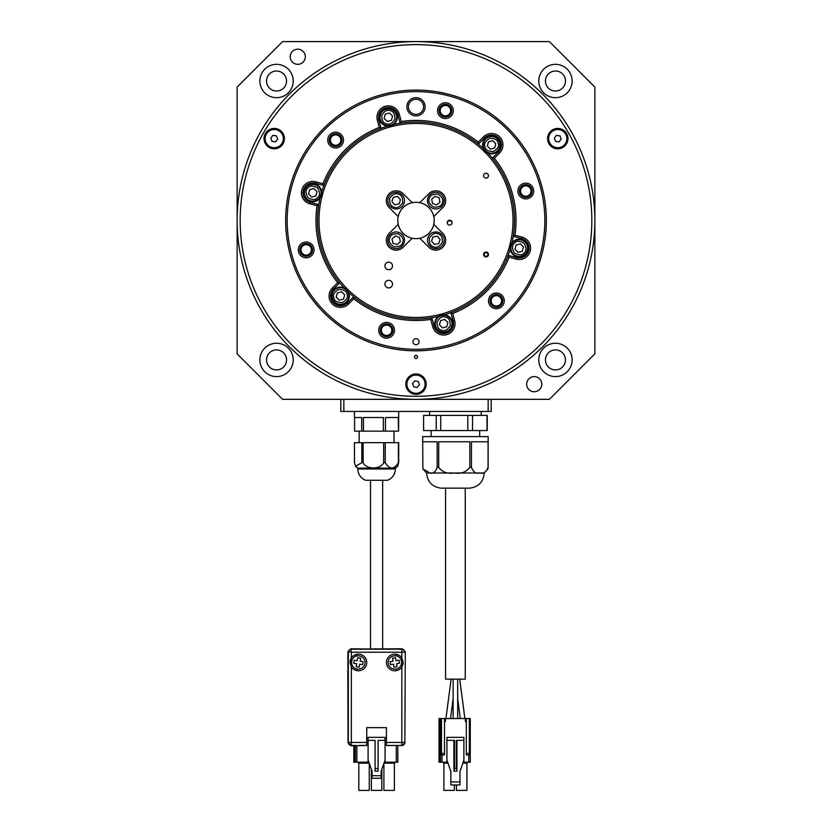 <?xml version="1.0" encoding="UTF-8"?>
<svg xmlns="http://www.w3.org/2000/svg" width="832" height="832" viewBox="0 0 832 832"><rect width="100%" height="100%" fill="white"/><g stroke="black" fill="none" stroke-linecap="round" stroke-linejoin="round"><path stroke-width="1.25" d="M441.501 331.739A8.341 8.341 0 0 1 435.604 321.526A8.341 8.341 0 0 1 445.817 315.63A8.341 8.341 0 0 1 451.714 325.842A8.341 8.341 0 0 1 441.501 331.739A8.341 8.341 0 0 0 451.714 325.842A8.341 8.341 0 0 0 445.817 315.63M332.384 298.189A8.341 8.341 0 0 1 338.281 287.976A8.341 8.341 0 0 1 348.494 293.873A8.341 8.341 0 0 1 342.597 304.075A8.341 8.341 0 0 1 332.384 298.189A8.341 8.341 0 0 0 342.597 304.075A8.341 8.341 0 0 0 348.494 293.873M306.883 186.909A8.341 8.341 0 0 1 318.677 186.909A8.341 8.341 0 0 1 318.677 198.702A8.341 8.341 0 0 1 306.883 198.702A8.341 8.341 0 0 1 306.883 186.909A8.341 8.341 0 0 0 306.883 198.702A8.341 8.341 0 0 0 318.677 198.702M390.499 109.19A8.341 8.341 0 0 1 396.396 119.402A8.341 8.341 0 0 1 386.183 125.299A8.341 8.341 0 0 1 380.286 115.086A8.341 8.341 0 0 1 390.499 109.19A8.341 8.341 0 0 0 380.286 115.086A8.341 8.341 0 0 0 386.183 125.299M499.616 142.74A8.341 8.341 0 0 1 493.719 152.953A8.341 8.341 0 0 1 483.506 147.056A8.341 8.341 0 0 1 489.403 136.843A8.341 8.341 0 0 1 499.616 142.74A8.341 8.341 0 0 0 489.403 136.843A8.341 8.341 0 0 0 483.506 147.056M525.117 254.02A8.341 8.341 0 0 1 513.323 254.02A8.341 8.341 0 0 1 513.323 242.226A8.341 8.341 0 0 1 525.117 242.226A8.341 8.341 0 0 1 525.117 254.02A8.341 8.341 0 0 0 525.117 242.226A8.341 8.341 0 0 0 513.323 242.226M398.85 192.743A8.341 8.341 0 0 1 404.071 203.31A8.341 8.341 0 0 1 393.494 208.53A8.341 8.341 0 0 1 388.274 197.954A8.341 8.341 0 0 1 398.85 192.743A8.341 8.341 0 0 0 388.274 197.954A8.341 8.341 0 0 0 393.494 208.53M388.274 237.619A8.341 8.341 0 0 1 398.85 232.398A8.341 8.341 0 0 1 404.071 242.965A8.341 8.341 0 0 1 393.494 248.186A8.341 8.341 0 0 1 388.274 237.619A8.341 8.341 0 0 0 393.494 248.186A8.341 8.341 0 0 0 404.071 242.965M433.15 248.186A8.341 8.341 0 0 1 427.929 237.619A8.341 8.341 0 0 1 438.506 232.398A8.341 8.341 0 0 1 443.726 242.965A8.341 8.341 0 0 1 433.15 248.186A8.341 8.341 0 0 0 443.726 242.965A8.341 8.341 0 0 0 438.506 232.398M443.726 203.31A8.341 8.341 0 0 1 433.15 208.53A8.341 8.341 0 0 1 427.929 197.954A8.341 8.341 0 0 1 438.506 192.743A8.341 8.341 0 0 1 443.726 203.31A8.341 8.341 0 0 0 438.506 192.743A8.341 8.341 0 0 0 427.929 197.954M465.265 488.155L465.265 679.141L445.557 679.141L445.557 488.155M383.354 431.153L363.47 431.153L363.47 417.518L383.354 417.518L383.354 431.153L385.466 431.153L385.466 417.518L398.216 417.518L398.58 431.153L398.715 411.455M395.387 468.967L357.791 468.967C358.051 474.323 360.63 478.088 365.529 480.272L387.65 480.272C392.548 478.088 395.127 474.323 395.387 468.967L395.387 468.146L397.654 466.294L398.705 462.654L398.705 442.676L385.258 442.676L385.258 462.654C389.636 469.685 394.025 469.685 398.424 462.654L398.424 442.676M355.524 466.294L361.837 462.654L361.837 442.676L354.484 442.676L354.484 462.654L355.524 466.294L357.791 468.146L395.387 468.146M383.677 442.676L363.147 442.676L363.147 462.654C366.194 469.674 380.588 469.706 383.677 462.654L383.677 442.676L385.258 442.676M467.813 430.55L440.721 430.55L440.721 415.397L467.813 415.397L467.813 430.55L472.524 430.55L472.524 415.397L487.24 415.397L487.24 430.55L472.524 430.55M467.813 415.397L472.524 415.397M470.642 436.613L488.155 436.613L488.145 467.314L487.947 468.884L484.214 472.992C483.413 481.874 478.618 486.918 469.81 488.155L441.012 488.155C432.203 486.918 427.409 481.874 426.608 473.013L484.214 472.992L426.608 473.013L422.874 468.884L422.666 436.613L470.642 436.613M471.442 467.314L471.442 441.771L488.072 441.771L488.072 467.314C486.169 472.139 483.392 474.032 479.762 472.992C476.112 474.022 473.335 472.129 471.442 467.314L469.83 467.314C466.253 472.139 461.063 474.032 454.262 472.992C447.429 474.022 442.25 472.129 438.703 467.314L438.703 441.771L469.83 441.771L469.83 467.314M591.833 220.459A175.833 175.833 0 0 0 416 44.626A175.833 175.833 0 0 0 240.167 220.459A175.833 175.833 0 0 0 416 396.292A175.833 175.833 0 0 0 591.833 220.459M286.551 81.006A10.005 10.005 0 0 0 276.546 71.011A10.005 10.005 0 0 0 266.542 81.006A10.005 10.005 0 0 0 276.546 91.01A10.005 10.005 0 0 0 286.551 81.006M565.458 81.006A10.005 10.005 0 0 0 555.454 71.011A10.005 10.005 0 0 0 545.449 81.006A10.005 10.005 0 0 0 555.454 91.01A10.005 10.005 0 0 0 565.458 81.006M565.458 359.913A10.005 10.005 0 0 0 555.454 349.908A10.005 10.005 0 0 0 545.449 359.913A10.005 10.005 0 0 0 555.454 369.918A10.005 10.005 0 0 0 565.458 359.913M286.551 359.913A10.005 10.005 0 0 0 276.546 349.908A10.005 10.005 0 0 0 266.542 359.913A10.005 10.005 0 0 0 276.546 369.918A10.005 10.005 0 0 0 286.551 359.913M398.226 216.622A18.19 18.19 0 0 1 412.152 202.686L403.135 193.669A9.849 9.849 0 0 0 389.199 193.669A9.849 9.849 0 0 0 389.199 207.605L398.226 216.622A18.19 18.19 0 0 0 398.226 224.307L389.199 233.324A9.849 9.849 0 0 0 389.199 247.26A9.849 9.849 0 0 0 403.135 247.26L412.152 238.243A18.19 18.19 0 0 0 419.848 238.243L428.865 247.26A9.849 9.849 0 0 0 445.682 240.292A9.849 9.849 0 0 0 442.801 233.324L433.774 224.307A18.19 18.19 0 0 0 433.774 216.622L442.801 207.605A9.849 9.849 0 0 0 439.598 191.537A9.849 9.849 0 0 0 428.865 193.669L419.848 202.686A18.19 18.19 0 0 0 412.152 202.686M419.848 202.686A18.19 18.19 0 0 1 433.774 216.622M237.141 220.459A178.859 178.859 0 0 0 416 399.329A178.859 178.859 0 0 0 594.859 220.459L594.859 87.069L549.39 41.6L282.61 41.6L237.141 87.069L237.141 353.85L282.61 399.329L549.39 399.329L594.859 353.85L594.859 220.459A178.859 178.859 0 0 0 416 41.6A178.859 178.859 0 0 0 237.141 220.459M541.809 384.166A7.582 7.582 0 0 0 534.227 376.594A7.582 7.582 0 0 0 526.656 384.166A7.582 7.582 0 0 0 534.227 391.747A7.582 7.582 0 0 0 541.809 384.166M305.344 56.753A7.582 7.582 0 0 0 297.773 49.182A7.582 7.582 0 0 0 290.191 56.753A7.582 7.582 0 0 0 297.773 64.334A7.582 7.582 0 0 0 305.344 56.753M572.125 359.913A16.671 16.671 0 0 0 555.454 343.242A16.671 16.671 0 0 0 538.782 359.913A16.671 16.671 0 0 0 555.454 376.594A16.671 16.671 0 0 0 572.125 359.913M293.218 359.913A16.671 16.671 0 0 0 276.546 343.242A16.671 16.671 0 0 0 259.875 359.913A16.671 16.671 0 0 0 276.546 376.594A16.671 16.671 0 0 0 293.218 359.913M293.218 81.006A16.671 16.671 0 0 0 276.546 64.334A16.671 16.671 0 0 0 259.875 81.006A16.671 16.671 0 0 0 276.546 97.687A16.671 16.671 0 0 0 293.218 81.006M572.125 81.006A16.671 16.671 0 0 0 555.454 64.334A16.671 16.671 0 0 0 538.782 81.006A16.671 16.671 0 0 0 555.454 97.687A16.671 16.671 0 0 0 572.125 81.006M557.773 148.793A10.182 10.182 0 0 0 567.954 138.611A10.182 10.182 0 0 0 557.773 128.43A10.182 10.182 0 0 0 547.591 138.611A10.182 10.182 0 0 0 557.773 148.793M557.773 129.334A9.277 9.277 0 0 1 567.05 138.611A9.277 9.277 0 0 1 557.773 147.888A9.277 9.277 0 0 1 548.496 138.611A9.277 9.277 0 0 1 557.773 129.334M274.227 148.793A10.182 10.182 0 0 0 284.409 138.611A10.182 10.182 0 0 0 274.227 128.43A10.182 10.182 0 0 0 264.046 138.611A10.182 10.182 0 0 0 274.227 148.793M274.227 129.334A9.277 9.277 0 0 1 283.504 138.611A9.277 9.277 0 0 1 274.227 147.888A9.277 9.277 0 0 1 264.95 138.611A9.277 9.277 0 0 1 274.227 129.334M416 394.358A10.182 10.182 0 0 0 426.182 384.166A10.182 10.182 0 0 0 416 373.984A10.182 10.182 0 0 0 405.818 384.166A10.182 10.182 0 0 0 416 394.358M416 374.889A9.277 9.277 0 0 1 425.277 384.166A9.277 9.277 0 0 1 416 393.442A9.277 9.277 0 0 1 406.723 384.166A9.277 9.277 0 0 1 416 374.889M416 358.405A1.518 1.518 0 0 0 417.518 356.886A1.518 1.518 0 0 0 416 355.368A1.518 1.518 0 0 0 414.482 356.886A1.518 1.518 0 0 0 416 358.405M492.7 297.17A5.21 5.21 0 0 1 500.074 297.17A5.21 5.21 0 0 1 500.074 304.533A5.21 5.21 0 0 1 492.7 304.533A5.21 5.21 0 0 1 492.7 297.17M382.897 326.591A5.21 5.21 0 0 1 390.26 326.591A5.21 5.21 0 0 1 390.26 333.954A5.21 5.21 0 0 1 382.897 333.954A5.21 5.21 0 0 1 382.897 326.591M302.505 246.199A5.21 5.21 0 0 1 309.878 246.199A5.21 5.21 0 0 1 309.878 253.573A5.21 5.21 0 0 1 302.505 253.573A5.21 5.21 0 0 1 302.505 246.199M331.926 136.396A5.21 5.21 0 0 1 339.3 136.396A5.21 5.21 0 0 1 339.3 143.759A5.21 5.21 0 0 1 331.926 143.759A5.21 5.21 0 0 1 331.926 136.396M441.74 106.964A5.21 5.21 0 0 1 449.103 106.964A5.21 5.21 0 0 1 449.103 114.338A5.21 5.21 0 0 1 441.74 114.338A5.21 5.21 0 0 1 441.74 106.964M522.122 187.356A5.21 5.21 0 0 1 529.495 187.356A5.21 5.21 0 0 1 529.495 194.719A5.21 5.21 0 0 1 522.122 194.719A5.21 5.21 0 0 1 522.122 187.356M379.298 127.4L381.108 128.326A98.53 98.53 0 0 0 323.856 185.578L322.93 183.758A100.038 100.038 0 0 1 379.298 127.4L377.364 120.182A11.367 11.367 0 0 1 380.307 109.2A11.367 11.367 0 0 1 399.318 114.296L401.253 121.514A100.038 100.038 0 0 1 478.244 142.147L478.348 144.175A98.53 98.53 0 0 0 400.14 123.219L397.862 114.691A9.849 9.849 0 0 0 381.378 110.271A9.849 9.849 0 0 0 378.82 119.787L381.108 128.326A98.53 98.53 0 0 1 387.514 126.142A8.944 8.944 0 0 1 386.443 125.975M393.515 124.54A98.53 98.53 0 0 1 400.14 123.219L401.253 121.514M487.833 153.026A98.53 98.53 0 0 1 492.284 158.111L498.534 151.871A9.849 9.849 0 0 0 498.534 137.935A9.849 9.849 0 0 0 484.598 137.935L478.348 144.175A98.53 98.53 0 0 1 483.434 148.637A8.944 8.944 0 0 1 483.049 147.618M510.318 248.955A98.53 98.53 0 0 1 508.144 255.351L516.672 257.639A9.849 9.849 0 0 0 528.736 250.671A9.849 9.849 0 0 0 521.768 238.607L513.24 236.319A98.53 98.53 0 0 0 492.284 158.111L494.322 158.215A100.038 100.038 0 0 1 514.946 235.206L513.24 236.319A98.53 98.53 0 0 1 511.93 242.954A8.944 8.944 0 0 1 512.606 242.102M485.67 290.129A98.53 98.53 0 0 0 508.144 255.351L509.07 257.171A100.038 100.038 0 0 1 452.702 313.529L450.892 312.603A98.53 98.53 0 0 0 485.67 290.129M321.682 191.974A98.53 98.53 0 0 1 323.856 185.578L315.328 183.29A9.849 9.849 0 0 0 305.812 185.838A9.849 9.849 0 0 0 310.232 202.322L318.76 204.61A98.53 98.53 0 0 0 339.716 282.818L337.678 282.703A100.038 100.038 0 0 1 317.054 205.722L309.837 203.788A11.367 11.367 0 0 1 304.741 184.766A11.367 11.367 0 0 1 315.723 181.823L322.93 183.758M508.175 312.645A130.354 130.354 0 0 1 323.825 312.645A130.354 130.354 0 0 1 323.825 128.284A130.354 130.354 0 0 1 508.175 128.284A130.354 130.354 0 0 1 508.175 312.645M500.885 305.354A6.365 6.365 0 0 0 500.885 296.348A6.365 6.365 0 0 0 491.889 296.348A6.365 6.365 0 0 0 491.889 305.354A6.365 6.365 0 0 0 500.885 305.354M391.082 334.776A6.365 6.365 0 0 0 391.082 325.77A6.365 6.365 0 0 0 382.075 325.77A6.365 6.365 0 0 0 382.075 334.776A6.365 6.365 0 0 0 391.082 334.776M310.69 254.384A6.365 6.365 0 0 0 310.69 245.388A6.365 6.365 0 0 0 301.683 245.388A6.365 6.365 0 0 0 301.683 254.384A6.365 6.365 0 0 0 310.69 254.384M340.111 144.581A6.365 6.365 0 0 0 340.111 135.574A6.365 6.365 0 0 0 331.115 135.574A6.365 6.365 0 0 0 331.115 144.581A6.365 6.365 0 0 0 340.111 144.581M449.925 115.159A6.365 6.365 0 0 0 449.925 106.153A6.365 6.365 0 0 0 440.918 106.153A6.365 6.365 0 0 0 440.918 115.159A6.365 6.365 0 0 0 449.925 115.159M530.317 195.541A6.365 6.365 0 0 0 530.317 186.534A6.365 6.365 0 0 0 521.31 186.534A6.365 6.365 0 0 0 521.31 195.541A6.365 6.365 0 0 0 530.317 195.541M324.896 129.355A128.846 128.846 0 0 0 324.896 311.563A128.846 128.846 0 0 0 507.104 311.563A128.846 128.846 0 0 0 507.104 129.355A128.846 128.846 0 0 0 324.896 129.355M490.818 295.277A7.883 7.883 0 0 1 501.956 295.277A7.883 7.883 0 0 1 501.956 306.426A7.883 7.883 0 0 1 490.818 306.426A7.883 7.883 0 0 1 490.818 295.277M381.004 324.698A7.883 7.883 0 0 1 392.153 324.698A7.883 7.883 0 0 1 392.153 335.847A7.883 7.883 0 0 1 381.004 335.847A7.883 7.883 0 0 1 381.004 324.698M300.612 244.317A7.883 7.883 0 0 1 311.761 244.317A7.883 7.883 0 0 1 311.761 255.455A7.883 7.883 0 0 1 300.612 255.455A7.883 7.883 0 0 1 300.612 244.317M330.044 134.503A7.883 7.883 0 0 1 341.182 134.503A7.883 7.883 0 0 1 341.182 145.652A7.883 7.883 0 0 1 330.044 145.652A7.883 7.883 0 0 1 330.044 134.503M439.847 105.082A7.883 7.883 0 0 1 450.996 105.082A7.883 7.883 0 0 1 450.996 116.23A7.883 7.883 0 0 1 439.847 116.23A7.883 7.883 0 0 1 439.847 105.082M520.239 185.463A7.883 7.883 0 0 1 531.388 185.463A7.883 7.883 0 0 1 531.388 196.612A7.883 7.883 0 0 1 520.239 196.612A7.883 7.883 0 0 1 520.239 185.463M418.142 343.866A3.026 3.026 0 0 0 418.142 339.581A3.026 3.026 0 0 0 413.858 339.581A3.026 3.026 0 0 0 413.858 343.866A3.026 3.026 0 0 0 418.142 343.866M421.356 112.143A7.582 7.582 0 0 0 421.356 101.421A7.582 7.582 0 0 0 410.644 101.421A7.582 7.582 0 0 0 410.644 112.143A7.582 7.582 0 0 0 421.356 112.143M409.573 100.35A9.09 9.09 0 0 1 422.427 100.35A9.09 9.09 0 0 1 422.427 113.214A9.09 9.09 0 0 1 409.573 113.214A9.09 9.09 0 0 1 409.573 100.35M446.222 315.754L447.106 315.432A8.944 8.944 0 0 1 452.119 326.57A8.944 8.944 0 0 1 441.345 332.322A8.944 8.944 0 0 1 435.022 321.37A8.944 8.944 0 0 1 446.306 315.141L446.15 315.734M344.167 287.903A98.53 98.53 0 0 1 339.716 282.818L333.466 289.058A9.849 9.849 0 0 0 333.466 302.994A9.849 9.849 0 0 0 347.402 302.994L353.652 296.754A98.53 98.53 0 0 0 431.86 317.71L434.138 326.238A9.849 9.849 0 0 0 446.212 333.206A9.849 9.849 0 0 0 453.18 321.131L450.892 312.603A98.53 98.53 0 0 1 444.486 314.777A8.944 8.944 0 0 1 445.557 314.943M349.263 294.611A8.944 8.944 0 0 0 349.18 294.122L349.305 294.892A8.944 8.944 0 0 1 342.17 304.803A8.944 8.944 0 0 1 331.802 298.345A8.944 8.944 0 0 1 338.125 287.383A8.944 8.944 0 0 1 349.159 294.05L348.577 294.206M438.485 316.389A98.53 98.53 0 0 1 431.86 317.71L430.747 319.415A100.038 100.038 0 0 1 353.756 298.782L353.652 296.754A98.53 98.53 0 0 1 348.566 292.292A8.944 8.944 0 0 1 348.951 293.301M318.417 199.742A8.944 8.944 0 0 0 318.791 199.42L318.198 199.919A8.944 8.944 0 0 1 306.041 198.692A8.944 8.944 0 0 1 306.457 186.482A8.944 8.944 0 0 1 319.103 186.482A8.944 8.944 0 0 1 318.854 199.368L318.417 198.942M317.054 205.722L318.76 204.61A98.53 98.53 0 0 1 320.07 197.974A8.944 8.944 0 0 1 319.394 198.817M385.154 125.601A8.944 8.944 0 0 0 385.622 125.757L384.894 125.497A8.944 8.944 0 0 1 379.881 114.348A8.944 8.944 0 0 1 390.655 108.607A8.944 8.944 0 0 1 396.978 119.558A8.944 8.944 0 0 1 385.694 125.788L385.85 125.195M482.737 146.318A8.944 8.944 0 0 0 482.82 146.806L482.695 146.037A8.944 8.944 0 0 1 489.83 136.126A8.944 8.944 0 0 1 500.198 142.584A8.944 8.944 0 0 1 493.875 153.535A8.944 8.944 0 0 1 482.841 146.879L483.423 146.723M513.583 241.176A8.944 8.944 0 0 0 513.209 241.509L513.802 241.01A8.944 8.944 0 0 1 525.959 242.237A8.944 8.944 0 0 1 525.543 254.446A8.944 8.944 0 0 1 512.897 254.446A8.944 8.944 0 0 1 513.146 241.561L513.583 241.987M488.457 175.677A2.423 2.423 0 0 1 486.034 178.1A2.423 2.423 0 0 1 483.6 175.677A2.423 2.423 0 0 1 486.034 173.243A2.423 2.423 0 0 1 488.457 175.677M447.512 223.798L447.221 222.664L448.521 220.522L451.807 221.541A2.423 2.423 0 0 0 448.531 220.542A2.423 2.423 0 0 0 447.512 223.798M452.078 222.664A2.423 2.423 0 0 1 449.654 225.087A2.423 2.423 0 0 1 447.221 222.664A2.423 2.423 0 0 1 449.654 220.241A2.423 2.423 0 0 1 452.078 222.664M486.034 256.922L483.6 254.498L486.034 252.065L488.457 254.498L486.034 256.922M488.457 254.498A2.423 2.423 0 0 1 486.034 256.922A2.423 2.423 0 0 1 483.6 254.498A2.423 2.423 0 0 1 486.034 252.065A2.423 2.423 0 0 1 488.457 254.498M384.925 265.938A3.786 3.786 0 0 0 388.721 269.724A3.786 3.786 0 0 0 392.506 265.938A3.786 3.786 0 0 0 388.721 262.142A3.786 3.786 0 0 0 384.925 265.938M384.925 284.128A3.786 3.786 0 0 0 388.721 287.914A3.786 3.786 0 0 0 392.506 284.128A3.786 3.786 0 0 0 388.721 280.332A3.786 3.786 0 0 0 384.925 284.128M513.011 220.459A97.011 97.011 0 0 0 416 123.448A97.011 97.011 0 0 0 318.989 220.459A97.011 97.011 0 0 0 416 317.47A97.011 97.011 0 0 0 513.011 220.459M410.228 391.196A9.09 9.09 0 0 0 423.03 389.948A9.09 9.09 0 0 0 421.772 377.146A9.09 9.09 0 0 0 408.97 378.394A9.09 9.09 0 0 0 410.228 391.196M566.748 140.098A9.09 9.09 0 0 0 559.26 129.636A9.09 9.09 0 0 0 548.798 137.124A9.09 9.09 0 0 0 556.286 147.586A9.09 9.09 0 0 0 566.748 140.098M271.034 130.094A9.09 9.09 0 0 0 265.71 141.804A9.09 9.09 0 0 0 277.42 147.129A9.09 9.09 0 0 0 282.745 135.418A9.09 9.09 0 0 0 271.034 130.094M399.058 203.923L400.462 199.784L397.571 196.487L393.286 197.35L391.882 201.49L394.763 204.776L399.058 203.923L399.381 202.987M396.084 244.265L397.03 244.587L400.317 241.696L399.464 237.401L398.518 237.089M432.942 237.006L431.538 241.145L434.429 244.431L438.714 243.578L440.118 239.439L437.237 236.153L432.942 237.006L432.619 237.942M435.916 196.664L434.97 196.342L431.683 199.233L432.536 203.518L433.482 203.84M359.174 667.202L356.179 666.713L356.658 663.718L353.673 663.239L354.151 660.244L357.146 660.733L357.625 657.738L360.62 658.216L360.142 661.211L363.126 661.7L362.648 664.685L359.653 664.206L359.174 667.202M356.98 654.254L356.98 655.98A6.646 6.646 0 0 1 364.957 663.53A6.646 6.646 0 0 1 356.98 668.959L356.98 670.686M396.999 666.713L394.004 667.202L393.526 664.206L390.53 664.685L390.052 661.7L393.037 661.211L392.558 658.216L395.554 657.738L396.032 660.733L399.027 660.244L399.506 663.239L396.521 663.718L396.999 666.713M396.105 670.696L396.105 668.98A6.646 6.646 0 0 1 388.222 663.53A6.646 6.646 0 0 1 396.105 655.959L396.105 654.233M396.105 655.772A6.822 6.822 0 0 1 396.105 669.157M401.835 658.029A8.341 8.341 0 0 0 386.443 662.47A8.341 8.341 0 0 0 401.835 666.91L403.114 662.47L401.835 658.029L401.835 652.226L351.343 652.226L351.343 658.029A8.341 8.341 0 0 0 350.064 662.47L351.343 666.91A8.341 8.341 0 0 0 366.735 662.47A8.341 8.341 0 0 0 351.343 658.029L350.064 662.47M375.076 768.529L375.076 771.15L378.102 771.15L378.102 768.529L375.076 768.529L375.076 740.376L368.098 740.376L368.098 737.35L385.081 737.35L385.081 762.206L397.81 762.206L397.81 745.462L401.835 745.462A3.026 3.026 -45 0 0 404.862 742.435L405.288 651.799L402.262 648.773L364.624 648.981L370.531 648.981L370.531 480.272M388.554 648.981L382.658 648.981L382.658 480.272M451.121 679.141L445.931 718.546M453.138 698.672L450.518 718.546M453.149 679.141L453.138 718.546M457.673 679.141L457.683 718.546M459.701 679.141L464.89 718.546M457.683 698.672L460.304 718.546M466.086 790.4L461.687 790.4M453.534 790.4L449.134 790.4M456.924 740.376L456.924 769.579L456.321 768.529L456.321 740.376L463.902 740.376L463.902 737.35L446.919 737.35L446.919 760.084L450.861 771.493M459.961 771.493L463.902 760.084L463.902 762.206L463.143 762.206M456.321 768.529L454.501 768.529L453.898 771.15L456.924 771.15L456.924 769.579M453.898 740.376L453.898 769.579M450.861 771.15L450.861 784.94L459.961 784.94L459.961 771.15M454.501 768.529L454.501 740.376L446.919 740.376M450.861 781.914L459.961 781.914M463.871 760.157L463.902 740.376M441.47 718.546L444.496 718.546L444.496 754.926L441.47 754.926L441.47 718.546L440.554 718.546L440.554 721.573L440.554 718.546L439.795 718.546L439.795 762.206L446.919 762.206L446.919 760.084M441.47 720.065L440.554 721.573L441.47 721.583M440.554 721.583L440.554 762.206M448.001 763.121L443.903 763.121L442.998 762.206L443.903 763.121L442.998 762.206L443.903 763.121L443.903 790.4L454.366 790.4L454.366 784.94M456.456 784.94L456.456 790.4L466.918 790.4L466.918 763.121L467.823 762.206M444.496 720.065L445.411 720.065L445.411 721.583L444.496 721.583M466.326 721.583L465.41 721.583L465.41 720.065L466.326 720.065M466.326 753.418L466.326 718.546L469.352 718.546L469.352 754.926L466.326 754.926L466.326 753.418L469.352 753.418M445.411 720.065L445.411 718.546L465.41 718.546L465.41 720.065M444.496 718.546L445.411 718.546M465.41 718.546L466.326 718.546M469.352 720.065L470.267 721.573L470.267 718.546L470.267 721.573L470.267 718.546L469.352 718.546L469.352 721.583L470.267 721.583L470.142 718.546M470.267 721.573L470.267 762.206L463.902 762.206M447.678 762.206L446.919 762.206M443.903 763.121L442.998 762.206M348.036 742.706L348.317 742.435A3.026 3.026 45 0 0 351.343 745.462L348.036 742.706L347.942 669.739M386.443 742.435L401.835 742.435L401.835 745.462L386.443 745.514L386.443 727.646L366.735 727.646L366.735 745.514L351.062 745.742M364.624 648.981L350.917 648.773L347.89 651.799L347.89 668.481M405.142 742.706L402.116 745.742M405.288 651.799L404.862 742.435L401.835 742.435L401.835 666.91A8.341 8.341 0 0 0 403.114 662.47M351.343 666.91L351.343 742.435L348.317 742.435L348.317 652.226A3.026 3.026 -45 0 1 351.343 649.199L401.835 649.199L401.835 652.226L404.862 652.226A3.026 3.026 -135 0 0 401.835 649.199L402.262 648.773M347.838 669.791L347.942 718.546M353.85 745.742L351.884 745.742M355.368 745.462L355.368 762.206L368.857 762.206M384.322 762.206L385.081 762.206M368.098 762.206L368.098 760.084L372.039 771.15L372.039 775.694L381.139 775.694L381.139 771.15L385.081 760.084M368.098 740.376L368.098 760.084M353.85 745.545L353.85 762.206L355.368 762.206M385.081 740.376L378.102 740.376L378.102 768.529M372.039 775.694L372.039 778.274L381.139 778.274L381.139 775.694M356.98 669.136A6.822 6.822 0 0 1 356.98 655.793M369.179 763.121L358.81 763.121L358.81 790.4L369.273 790.4L369.273 763.36M358.81 763.121L357.895 762.206M371.363 769.236L371.363 790.4L381.815 790.4L381.815 769.236M383.906 763.36L383.906 790.4L394.368 790.4L394.368 763.121L383.999 763.121M395.283 762.206L394.368 763.121M432.536 203.518L436.686 204.922L439.972 202.041L439.119 197.746L434.97 196.342M439.119 197.746L438.173 197.434M438.714 243.578L439.036 242.642M399.464 237.401L395.314 235.997L392.028 238.888L392.881 243.183L397.03 244.587M392.881 243.183L393.827 243.495M393.286 197.35L392.964 198.286M400.14 200.72L400.462 199.784M272.002 141.315L275.454 141.887L277.68 139.183L276.453 135.907L273 135.335L270.774 138.039L272.002 141.315M556.546 135.335L554.32 138.039L555.547 141.315L559 141.887L561.226 139.183L559.998 135.907L556.546 135.335M419.453 384.738L418.226 381.462L414.773 380.89L412.547 383.594L413.774 386.87L417.227 387.442L419.453 384.738M412.152 238.243A18.19 18.19 0 0 1 398.226 224.307M433.774 224.307A18.19 18.19 0 0 1 419.848 238.243M520.354 243.89L516.131 245.024L514.998 249.257L518.086 252.346L522.319 251.212L523.453 246.99L520.354 243.89M488.467 141.804L487.334 146.037L490.433 149.126L494.655 147.992L495.789 143.77L492.7 140.67L488.467 141.804M384.114 118.373L387.213 121.472L391.435 120.338L392.569 116.106L389.47 113.017L385.247 114.15L384.114 118.373M311.646 197.028L315.869 195.894L317.002 191.672L313.914 188.583L309.681 189.706L308.547 193.939L311.646 197.028M343.533 299.125L344.666 294.892L341.567 291.803L337.345 292.937L336.211 297.159L339.3 300.258L343.533 299.125M482.695 146.037L483.288 145.881M482.82 146.806L483.413 146.64M384.894 125.497L385.05 124.904M385.622 125.757L385.778 125.174M349.305 294.892L348.712 295.048M349.18 294.122L348.587 294.278M447.106 315.432L446.95 316.025M447.886 322.556L444.787 319.457L440.565 320.59L439.431 324.813L442.53 327.912L446.753 326.778L447.886 322.556M452.702 313.529L454.636 320.746A11.367 11.367 0 0 1 446.597 334.662A11.367 11.367 0 0 1 432.682 326.622L430.747 319.415M514.946 235.206L522.163 237.141A11.367 11.367 0 0 1 530.202 251.066A11.367 11.367 0 0 1 516.277 259.106L509.07 257.171M353.756 298.782L348.473 304.065A11.367 11.367 0 0 1 332.394 304.065A11.367 11.367 0 0 1 332.394 287.986L337.678 282.703M478.244 142.147L483.527 136.864A11.367 11.367 0 0 1 499.606 136.864A11.367 11.367 0 0 1 499.606 152.942L494.322 158.215M491.182 399.329L491.182 411.455L488.155 411.455L488.155 399.329M343.845 399.329L343.845 411.455L340.818 411.455L340.818 399.329M488.155 411.455L343.845 411.455M422.666 441.771L437.164 441.771L437.164 467.314C435.51 472.129 433.087 474.022 429.915 472.992L422.874 468.884M436.218 430.55L423.613 430.55L423.613 415.397L436.218 415.397L436.218 430.55L440.721 430.55M423.582 430.55L423.613 415.397M487.001 415.397L487.001 430.55M436.218 415.397L440.721 415.397M361.837 442.676L363.147 442.676M354.463 411.455L354.463 417.518L361.722 417.518L361.722 431.153L354.598 431.153L354.598 417.518M398.216 431.153L385.466 431.153M361.722 431.153L363.47 431.153M441.896 330.273C438.682 329.815 437.07 327.028 437.07 321.922C439.629 317.491 442.406 315.89 445.422 317.096C448.635 317.554 450.247 320.341 450.247 325.447C447.689 329.878 444.912 331.479 441.896 330.273M333.85 297.794C332.634 294.778 334.246 291.99 338.676 289.442C343.782 289.442 346.57 291.044 347.027 294.258C348.234 297.274 346.622 300.061 342.202 302.619C337.095 302.619 334.308 301.007 333.85 297.794M307.954 187.98C309.962 185.432 313.175 185.432 317.606 187.98C320.154 192.41 320.154 195.624 317.606 197.631C315.598 200.179 312.385 200.179 307.954 197.631C305.396 193.201 305.396 189.987 307.954 187.98M390.104 110.656C393.318 111.114 394.93 113.901 394.93 119.007C392.371 123.427 389.594 125.039 386.578 123.833C383.365 123.365 381.753 120.588 381.753 115.471C384.311 111.051 387.088 109.439 390.104 110.656M498.15 143.135C499.366 146.151 497.754 148.938 493.324 151.486C488.218 151.486 485.43 149.885 484.973 146.661C483.766 143.655 485.378 140.868 489.798 138.31C494.905 138.31 497.692 139.922 498.15 143.135M524.046 252.949C522.038 255.497 518.825 255.497 514.394 252.949C511.846 248.518 511.846 245.305 514.394 243.298C516.402 240.739 519.615 240.739 524.046 243.298C526.604 247.728 526.604 250.942 524.046 252.949M398.362 194.178C401.544 194.844 402.958 197.725 402.636 202.821C399.797 207.074 396.906 208.499 393.983 207.095C390.801 206.43 389.376 203.538 389.709 198.442C392.548 194.199 395.429 192.774 398.362 194.178M389.709 238.098C390.385 234.926 393.266 233.501 398.362 233.834C402.615 236.673 404.03 239.554 402.636 242.486C401.96 245.658 399.079 247.083 393.983 246.75C389.73 243.911 388.305 241.03 389.709 238.098M433.638 246.75C430.456 246.085 429.042 243.204 429.364 238.098C432.203 233.854 435.094 232.43 438.017 233.834C441.199 234.499 442.624 237.38 442.291 242.486C439.452 246.73 436.571 248.154 433.638 246.75M442.291 202.821C441.615 206.003 438.734 207.428 433.638 207.095C429.385 204.256 427.97 201.375 429.364 198.442C430.04 195.27 432.921 193.846 438.017 194.178C442.27 197.007 443.695 199.898 442.291 202.821M383.677 462.654L385.258 462.654M378.82 119.787L377.364 120.182M310.232 202.322L309.837 203.788M444.496 753.418L441.47 753.418M442.073 754.926L442.073 762.206M466.918 763.121L462.821 763.121M468.749 754.926L468.749 762.206M366.735 745.462L359.466 745.462M393.713 745.462L386.443 745.462M350.917 648.773L351.343 652.226L347.89 651.799M354.349 745.462L351.343 745.462L351.343 742.435L366.735 742.435M396.292 745.462L396.292 762.206M356.886 745.462L356.886 762.206M354.609 762.206L354.609 745.462M454.636 320.746L453.18 321.131M434.138 326.238L432.682 326.622M516.277 259.106L516.672 257.639M347.402 302.994L348.473 304.065M522.163 237.141L521.768 238.607M333.466 289.058L332.394 287.986M499.606 152.942L498.534 151.871M483.527 136.864L484.598 137.935M315.328 183.29L315.723 181.823M399.318 114.296L397.862 114.691M437.164 467.314L438.703 467.314M361.837 462.654L363.147 462.654M394.025 442.676L394.025 431.153M481.177 415.397L481.177 411.455M479.658 436.613L479.658 430.55M439.036 718.546L439.036 762.206M431.153 436.613L431.153 430.55M429.645 415.397L429.645 411.455M357.791 468.967L357.791 468.146M359.154 442.676L359.154 431.153"/></g></svg>
